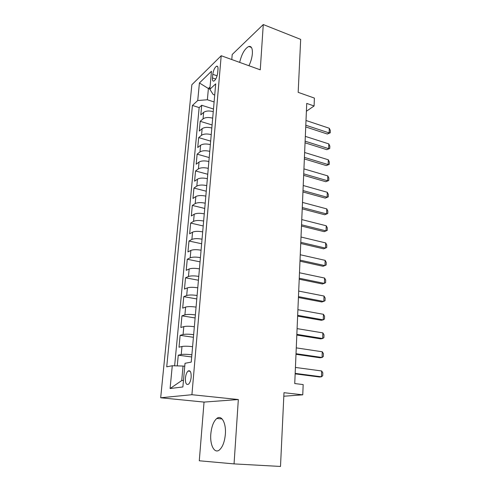 <?xml version="1.0" encoding="UTF-8"?>
<svg xmlns="http://www.w3.org/2000/svg" width="491" height="491" viewBox="0 0 491 491"><rect width="100%" height="100%" fill="white"/><g stroke="black" fill="none" stroke-linecap="round" stroke-linejoin="round"><path stroke-width="0.74" d="M225.357 434.216C226.302 422.917 221.459 414.484 216.783 418.479C213.542 421.358 211.553 426.538 210.817 434.013C209.78 445.067 214.53 454.212 219.508 449.873C222.705 446.92 224.651 441.697 225.357 434.216M248.937 65.733C250.889 61.67 252.036 57.607 252.38 53.544C252.589 48.296 251.392 45.939 248.777 46.461C244.751 48.615 241.713 53.918 239.663 62.388M191.159 377.18C191.281 372.031 190.25 369.987 188.065 371.049C186.678 372.374 185.794 374.707 185.42 378.033C185.273 383.201 186.31 385.251 188.538 384.189C189.913 382.845 190.79 380.507 191.159 377.18M234.054 463.897L238.331 399.539L204.041 402.086L199.285 460.773L234.054 463.897L280.502 466.45L283.982 392.696L302.763 394.825L303.168 384.576L294.741 383.551L306.734 103.417L314.087 105.97L314.393 98.083L298.172 92.345L300.676 39.39L263.274 24.55L232.2 54.501L231.789 59.546M204.041 402.086L160.68 397.771L191.858 84.74L221.208 55.728L191.913 394.709L160.68 397.771M213.254 111.641C209.135 110.585 205.932 110.825 203.648 112.371L200.813 114.869L201.709 105.27L213.487 109.027M212.683 118.153C208.552 117.11 205.336 117.343 203.047 118.865L200.205 121.314L212.087 124.96M200.205 121.314L199.291 131.06L202.139 128.679C204.434 127.2 207.662 126.973 211.817 128.004M210.357 144.624C206.165 143.63 202.912 143.832 200.604 145.238L197.75 147.509L198.677 137.609L210.664 141.138M208.871 161.514C204.643 160.551 201.365 160.735 199.045 162.067L196.179 164.215L197.124 154.162L209.215 157.568M207.362 178.681C203.096 177.748 199.794 177.914 197.462 179.166L194.589 181.197L195.547 170.978L207.748 174.262M205.827 196.124C201.519 195.234 198.198 195.369 195.854 196.541L192.969 198.45L193.945 188.065L206.257 191.22M204.268 213.861C199.923 213.002 196.572 213.119 194.221 214.211L191.324 215.985L192.312 205.428L204.741 208.448M202.679 231.887C198.296 231.071 194.921 231.163 192.558 232.163L189.649 233.802L190.655 223.074L203.2 225.958M201.071 250.22C196.639 249.44 193.239 249.508 190.87 250.422L187.949 251.92L188.974 241.013L201.635 243.757M199.432 268.865C194.964 268.123 191.533 268.166 189.152 268.988L186.224 270.338L187.261 259.254L200.046 261.844M197.763 287.824C193.251 287.125 189.796 287.137 187.402 287.867L184.469 289.07L185.524 277.796L198.432 280.238M196.069 307.108C191.508 306.452 188.028 306.439 185.623 307.071L182.677 308.121L183.757 296.656L196.787 298.933M194.338 326.73C189.741 326.122 186.23 326.079 183.812 326.607L180.86 327.497L181.952 315.83L195.111 317.947M192.582 346.695C187.943 346.13 184.401 346.063 181.977 346.486L179.012 347.205L180.123 335.341L193.411 337.286M212.781 74.313L212.456 77.928C212.308 80.371 212.812 81.408 213.959 81.046C215.825 79.659 217.065 76.964 217.673 72.963L217.992 69.305C218.127 66.905 217.636 65.88 216.513 66.23C214.635 67.611 213.395 70.305 212.781 74.313L217.114 75.804M209.866 89.012L208.393 88.521L207.368 99.759L197.732 100.526L192.423 105.455L166.719 366.814L172.273 365.746L170.089 388.528L182.879 386.951L185.021 363.297L191.232 362.106L215.702 83.857L209.841 89.294L213.18 94.499L214.72 95.009M197.732 100.526L199.414 82.979L211.474 71.25L209.841 89.294M201.709 105.27L199.156 107.584L174.63 365.813M191.877 354.784C187.212 354.238 183.665 354.152 181.228 354.533L178.264 355.189L177.257 365.887M180.123 335.341L183.082 334.518C185.506 334.033 189.023 334.083 193.644 334.678M181.952 315.83L184.904 314.848C187.316 314.258 190.809 314.283 195.381 314.921M183.757 296.656L186.69 295.508C189.096 294.821 192.558 294.815 197.087 295.496M185.524 277.796L188.452 276.501C190.846 275.715 194.283 275.684 198.769 276.408M187.261 259.254L190.183 257.812C192.564 256.934 195.97 256.873 200.414 257.64M188.974 241.013L191.883 239.43C194.252 238.46 197.64 238.38 202.04 239.185M190.655 223.074L193.558 221.355C195.915 220.299 199.272 220.195 203.636 221.036M192.312 205.428L195.203 203.575C197.548 202.433 200.887 202.304 205.207 203.188M193.945 188.065L196.823 186.083C199.156 184.862 202.47 184.708 206.748 185.623M195.547 170.978L198.413 168.873C200.739 167.572 204.023 167.4 208.27 168.352M197.124 154.162L199.984 151.94C202.298 150.559 205.557 150.369 209.761 151.351M198.677 137.609L201.525 135.27C203.826 133.822 207.067 133.607 211.234 134.62M214.107 101.95L207.368 99.759M221.208 55.728L260.267 69.82L263.274 24.55M238.331 399.539L191.913 394.709M283.816 396.231L302.763 394.825M306.402 111.248L314.087 105.97M210.05 86.975L208.393 88.521L199.414 82.979M184.751 366.261L183.051 366.053L181.725 380.568L183.481 380.316M199.156 107.584L192.423 105.455M178.264 355.189L191.68 356.957M172.273 365.746L183.051 366.053M170.089 388.528L181.725 380.568M306.003 120.485L329.295 128.255L330.32 130.489L330.247 132.816L329.148 132.92L327.337 134.025L305.727 126.93M329.295 128.255L329.148 132.92L305.801 125.223M330.247 132.816L327.337 134.025M305.322 136.369L328.798 143.894L329.835 146.109L329.762 148.472L326.834 149.687L305.046 142.813M328.798 143.894L328.651 148.638L305.12 141.181M329.762 148.472L326.834 149.687M304.635 152.498L328.301 159.778L329.344 161.962L329.271 164.362L326.319 165.584L304.359 158.949M328.301 159.778L328.148 164.589L304.426 157.384M329.271 164.362L326.319 165.584M303.929 168.879L327.792 175.901L328.847 178.061L328.774 180.498L325.797 181.725L303.653 175.33M327.792 175.901L327.638 180.78L303.72 173.839M328.774 180.498L325.797 181.725M303.217 185.512L327.276 192.269L328.344 194.405L328.264 196.879L325.269 198.119L302.941 191.969M327.276 192.269L327.123 197.229L303.002 190.557M328.264 196.879L325.269 198.119M302.493 202.415L326.754 208.89L327.828 211.001L327.749 213.517L324.729 214.763L302.217 208.865M326.754 208.89L326.595 213.929L302.278 207.533M327.749 213.517L324.729 214.763M301.762 219.581L326.227 225.774L327.307 227.861L327.227 230.414L324.183 231.666L301.486 226.032M326.227 225.774L326.061 230.893L301.535 224.786M301.014 237.024L325.686 242.922L326.779 244.978L326.699 247.574L323.63 248.833L300.738 243.481M325.686 242.922L325.521 248.121L300.787 242.315M300.253 254.749L325.134 260.347L326.239 262.372L326.159 265.005L323.066 266.275L299.976 261.2M325.134 260.347L324.968 265.625L300.026 260.126M299.485 272.769L324.582 278.047L325.693 280.042L325.607 282.718L322.489 283.994L299.209 279.213M324.582 278.047L324.41 283.411L299.246 278.231M298.7 291.083L324.011 296.03L325.134 297.994L325.054 300.713L321.912 301.996L298.424 297.528M324.011 296.03L323.839 301.486L298.46 296.632M297.902 309.698L323.44 314.308L324.569 316.241L324.49 319.003L323.262 319.85L321.317 320.292L297.626 316.136M323.44 314.308L323.262 319.85L297.663 315.345M297.092 328.626L322.851 332.886L323.999 334.782L323.913 337.593L322.673 338.52L320.715 338.888L296.816 335.058M322.851 332.886L322.673 338.52L296.846 334.365M296.269 347.873L322.262 351.771L323.416 353.63L323.33 356.484L322.078 357.497L320.107 357.792L295.993 354.299M322.262 351.771L322.078 357.497L296.018 353.71M295.429 367.446L321.654 370.969L322.82 372.792L322.734 375.695L321.47 376.793L319.488 377.008L295.152 373.866M321.654 370.969L321.47 376.793L295.177 373.387M203.047 118.865L203.648 112.371M181.228 354.533L181.977 346.486M183.082 334.518L183.812 326.607M184.904 314.848L185.623 307.071M186.69 295.508L187.402 287.867M188.452 276.501L189.152 268.988M190.183 257.812L190.87 250.422M191.883 239.43L192.558 232.163M193.558 221.355L194.221 214.211M195.203 203.575L195.854 196.541M196.823 186.083L197.462 179.166M198.413 168.873L199.045 162.067M199.984 151.94L200.604 145.238M201.525 135.27L202.139 128.679M215.752 79.051L212.456 77.928M222.104 418.952L216.783 418.479M251.441 47.467L248.777 46.461M190.226 371.306L188.065 371.049M217.685 66.635L216.513 66.23"/></g></svg>
